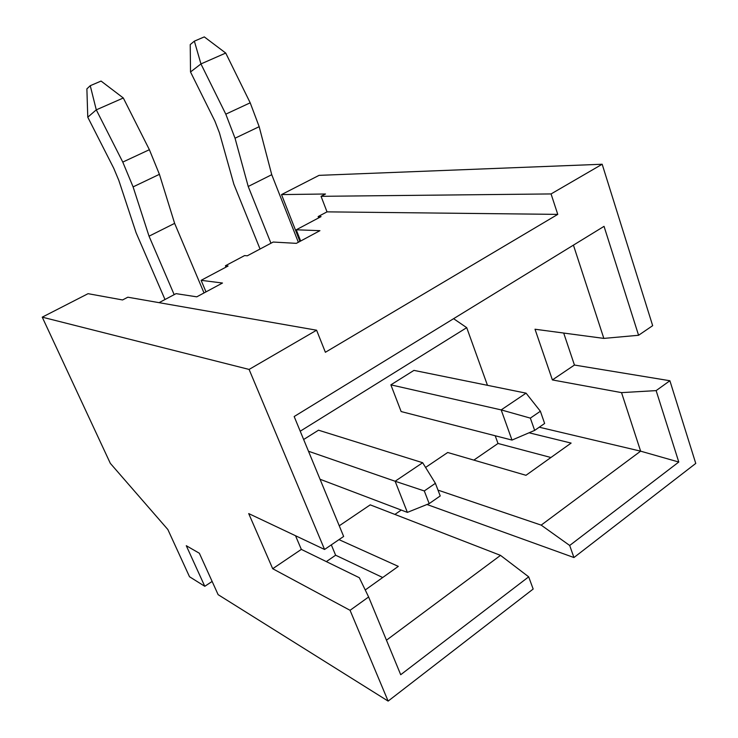 <?xml version="1.0" encoding="UTF-8"?>
<svg xmlns="http://www.w3.org/2000/svg" width="738" height="738" viewBox="0 0 738 738"><rect width="100%" height="100%" fill="white"/><g stroke="black" fill="none" stroke-linecap="round" stroke-linejoin="round"><path stroke-width="1.11" d="M164.998 299.517L136.124 232.811L118.809 180.358L113.717 168.209L87.776 117.204L86.881 88.874L90.248 85.7L101.069 81.069L123.311 97.988L149.38 149.703L159.417 174.325L174.629 223.365L204.02 292.94M123.311 97.988L96.281 109.851L122.776 162.083L133.098 186.889L149.039 236.188L174.177 294.637M440.226 495.945L435.392 483.316L424.295 490.945L429.184 503.611L440.226 495.945M429.184 503.611L407.376 512.384L320.043 479.257M435.392 483.316L422.662 462.717L395.134 481.241L424.295 490.945M407.376 512.384L395.134 481.241L308.484 451.241M90.248 85.7L96.281 109.851L87.776 117.204M303.641 439.516L318.521 430.189L422.662 462.717M174.629 223.365L149.039 236.188M260.053 249.029L233.863 184.223L219.444 132.858L214.878 121.078L190.515 71.973L190.229 44.584L194.371 41.144L204.297 36.9L225.727 53.053L250.2 102.813L259.176 126.687L271.741 174.694L298.355 242.267M225.727 53.053L200.948 63.929L225.8 114.159L235.035 138.218L248.217 186.483L270.957 243.236M544.635 423.474L540.373 411.241L530.345 418.123L534.663 430.392L544.635 423.474M534.663 430.392L511.997 440.079L401.14 411.555L390.872 384.849L501.176 409.904L526.065 393.16L540.373 411.241M530.345 418.123L501.176 409.904L511.997 440.079M194.371 41.144L200.948 63.929L190.515 71.973M390.872 384.849L413.953 370.384L526.065 393.16M271.741 174.694L248.217 186.483M300.661 241.022L296.252 229.795L321.067 216.612L318.152 216.557L318.668 217.885M205.994 291.888L201.123 280.329L228.079 266.012L225.431 265.754L244.582 255.588L247.295 255.8L273.198 242.046L296.344 243.346L319.932 230.671L296.252 229.795M199.361 553.251L218.125 594.662L388.123 701.1L350.061 610.308L272.7 568.721L248.706 513.583L324.563 549.469L249.093 369.434L42.241 317.156L110.322 463.344L167.858 529.524L189.509 576.738L204.786 586.304L186.28 545.705L199.361 553.251M425.586 467.44L447.698 452.495L525.982 475.3L571.12 443.086L529.054 432.791M495.207 435.761L498.012 443.473L473.833 460.115M550.926 457.505L498.012 443.473M539.247 427.21L640.63 451.167L678.785 462.034L569.69 545.474L573.943 557.541L426.988 504.497M569.69 545.474L541.185 525.124L640.63 451.167L621.534 392.625L552.393 379.932L535.013 329.231L603.841 338.401L573.426 245.136M438.003 490.124L541.185 525.124M386.463 640.197L500.512 555.373L370.227 504.857L339.249 525.797M500.512 555.373L528.685 576.839L533.168 589.044L388.123 701.1M453.593 318.687L466.72 327.663L300.218 431.223M331.316 544.865L335.624 555.216L326.344 561.609M394.904 514.423L401.251 510.059M466.72 327.663L487.467 385.319M295.523 535.733L301.335 549.395L359.323 577.716L368.622 596.977L350.061 610.308M573.943 557.541L695.759 463.427L669.892 380.743L574.441 365.042L563.694 333.05M324.563 549.469L343.65 536.452L294.167 416.536L604.044 226.345L638.582 335.273L652.669 325.67L602.171 164.242L319.065 175.358L281.519 194.592L299.932 241.409M602.171 164.242L551.065 193.937L321.058 196.317L327.017 211.861L557.762 214.38L325.384 352.275L316.593 330.209L127.831 297.202L122.573 299.951L88.071 293.678L42.241 317.156M321.058 196.317L325.495 194.002L281.519 194.592M557.762 214.38L551.065 193.937M316.593 330.209L249.093 369.434M382.699 577.513L335.624 555.216M201.123 280.329L222.489 283.023L196.778 296.833L176.068 293.641L159.076 302.663M528.685 576.839L400.706 674.716L368.622 596.977M621.534 392.625L656.137 390.614L678.785 462.034M638.582 335.273L603.841 338.401M552.393 379.932L574.441 365.042M656.137 390.614L669.892 380.743M204.786 586.304L212.138 581.433M365.245 589.976L398.308 566.378L338.982 539.635M301.335 549.395L272.7 568.721M225.994 267.119L225.431 265.754M327.017 211.861L318.152 216.557M149.38 149.703L122.776 162.083M159.417 174.325L133.098 186.889M250.2 102.813L225.8 114.159M259.176 126.687L235.035 138.218"/></g></svg>
